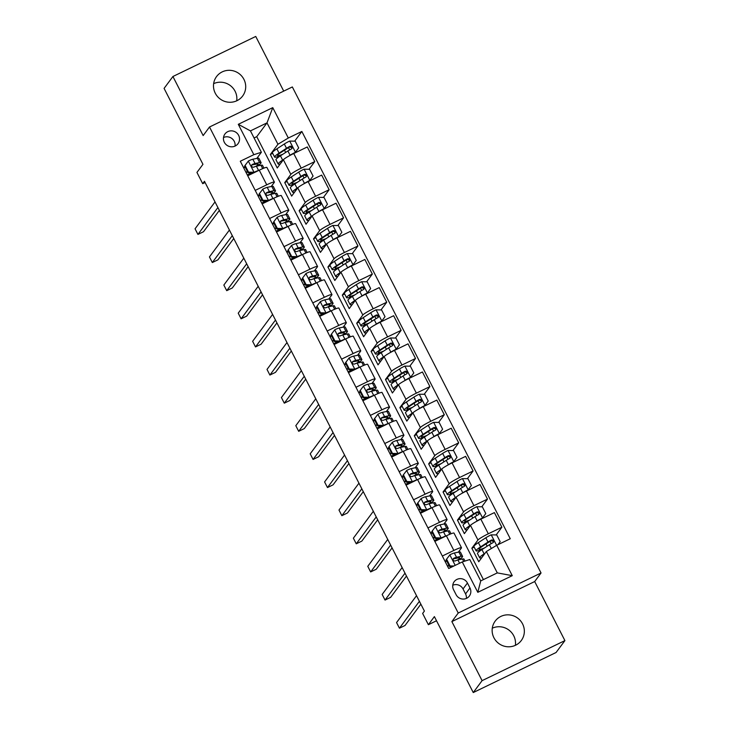<?xml version="1.0" encoding="UTF-8"?>
<svg xmlns="http://www.w3.org/2000/svg" width="729" height="729" viewBox="0 0 729 729"><rect width="100%" height="100%" fill="white"/><g stroke="black" fill="none" stroke-linecap="round" stroke-linejoin="round"><path stroke-width="1.09" d="M215.265 93.212A16.266 15.819 36.6 0 0 242.657 95.991A16.266 15.819 36.6 0 0 243.923 79.361A16.266 15.819 36.6 0 0 216.531 76.591A16.266 15.819 36.6 0 0 215.265 93.212M213.633 83.662A16.266 15.819 -143.4 0 1 236.715 100.802M493.916 637.747A16.266 15.819 36.6 0 0 521.299 640.518A16.266 15.819 36.6 0 0 522.565 623.887A16.266 15.819 36.6 0 0 495.182 621.117A16.266 15.819 36.6 0 0 493.916 637.747M492.285 628.198A16.266 15.819 -143.4 0 1 515.367 645.338M224.322 142.292A8.137 7.91 36.6 0 0 238.018 143.677A8.137 7.91 36.6 0 0 238.647 135.366A8.137 7.91 36.6 0 0 224.96 133.981A8.137 7.91 36.6 0 0 224.322 142.292M235.048 146.092A8.137 7.91 36.6 0 0 223.511 137.517M283.718 91.116L255.742 36.45L172.928 76.499L164.089 88.391L202.954 164.335L196.939 172.427L202.698 183.672L205.095 182.514M541.046 572.976L292.338 86.951L209.515 127.001L458.231 613.025L541.046 572.976L534.685 581.542L451.862 621.591L482.088 680.649L564.911 640.609L534.685 581.542M564.911 640.609L556.072 652.501L473.258 692.55L434.393 616.606L428.379 624.698L436.516 620.762M482.088 680.649L473.258 692.55M428.379 624.698L422.629 613.444L424.396 611.066L204.466 181.293L202.698 183.672M469.977 587.975L467.444 583.018A7.882 7.664 36.6 0 0 454.185 581.678A7.882 7.664 36.6 0 0 453.566 589.734L456.099 594.682A7.882 7.664 36.6 0 0 469.367 596.03A7.882 7.664 36.6 0 0 469.977 587.975L465.558 593.916L463.024 588.968A7.882 7.664 36.6 0 0 452.764 585.241M496.722 545.292L512.268 575.664L477.796 592.331L462.25 561.959L469.795 559.526L480.73 580.904L497.296 572.894L486.352 551.525L496.722 545.292L510.264 538.74L301.852 131.466L294.653 141.162M483.418 579.61L256.754 136.669L267.005 122.873L250.439 130.883L261.383 152.261L253.838 154.685L240.297 161.237L448.709 568.502L462.25 561.959M253.838 154.685L238.292 124.313L272.764 107.637L288.31 138.018L301.852 131.466M451.862 621.591L458.231 613.025M172.928 76.499L203.154 135.567L209.515 127.001M261.383 152.261L256.827 158.384M255.214 190.387L266.75 184.811A10.17 1.075 -27.1 0 1 274.386 182.086A10.17 1.075 -27.1 0 1 274.286 182.387L271.215 186.515M269.612 218.509L281.139 212.941A10.17 1.075 -27.1 0 1 288.775 210.207A10.17 1.075 -27.1 0 1 288.684 210.508L285.613 214.645M284 246.639L295.537 241.062A10.17 1.075 -27.1 0 1 303.173 238.337A10.17 1.075 -27.1 0 1 303.073 238.638L300.002 242.766M298.398 274.769L309.925 269.192A10.17 1.075 -27.1 0 1 317.562 266.459A10.17 1.075 -27.1 0 1 317.47 266.759L314.399 270.896M312.787 302.89L324.323 297.314A10.17 1.075 -27.1 0 1 331.959 294.589A10.17 1.075 -27.1 0 1 331.859 294.89L328.788 299.018M327.184 331.021L338.712 325.444A10.17 1.075 -27.1 0 1 346.348 322.71A10.17 1.075 -27.1 0 1 346.257 323.02L343.186 327.148M341.573 359.142L353.109 353.565A10.17 1.075 -27.1 0 1 360.746 350.84A10.17 1.075 -27.1 0 1 360.645 351.141L357.575 355.278M355.971 387.272L367.498 381.695A10.17 1.075 -27.1 0 1 375.134 378.971A10.17 1.075 -27.1 0 1 375.043 379.271L371.972 383.399M370.359 415.402L381.896 409.826A10.17 1.075 -27.1 0 1 389.532 407.092A10.17 1.075 -27.1 0 1 389.432 407.393L386.361 411.53M384.757 443.524L396.284 437.947A10.17 1.075 -27.1 0 1 403.921 435.222A10.17 1.075 -27.1 0 1 403.83 435.523L400.759 439.651M399.146 471.654L410.682 466.077A10.17 1.075 -27.1 0 1 418.318 463.343A10.17 1.075 -27.1 0 1 418.218 463.653L415.147 467.781M413.543 499.775L425.071 494.198A10.17 1.075 -27.1 0 1 432.707 491.474A10.17 1.075 -27.1 0 1 432.616 491.774L429.545 495.902M427.932 527.905L439.469 522.329A10.17 1.075 -27.1 0 1 447.105 519.604A10.17 1.075 -27.1 0 1 447.005 519.905L443.934 524.033M442.33 556.027L453.857 550.45A10.17 1.075 -27.1 0 1 461.493 547.725A10.17 1.075 -27.1 0 1 461.402 548.026L458.331 552.163M256.754 136.669L254.066 137.972M474.196 547.115L471.845 548.254L478.753 561.749L486.352 551.525M471.845 548.254L477.96 540.016A10.17 1.075 -27.1 0 1 488.33 533.783L501.871 527.24L496.157 534.931M459.799 518.993L457.457 520.123L464.364 533.628L470.478 525.39A10.17 1.075 -27.1 0 1 480.848 519.157L494.39 512.615L501.871 527.24M457.457 520.123L463.571 511.895A10.17 1.075 -27.1 0 1 473.932 505.662L487.482 499.11L481.76 506.81M445.41 490.863L443.059 492.002L449.966 505.498L456.081 497.269A10.17 1.075 -27.1 0 1 466.451 491.036L479.992 484.484L487.482 499.11M443.059 492.002L449.173 483.764A10.17 1.075 -27.1 0 1 459.543 477.531L473.085 470.989L467.371 478.68M431.012 462.733L428.67 463.872L435.577 477.377L441.692 469.139A10.17 1.075 -27.1 0 1 452.062 462.906L465.603 456.363L473.085 470.989M428.67 463.872L434.785 455.643A10.17 1.075 -27.1 0 1 445.146 449.41L458.696 442.858L452.973 450.558M416.623 434.612L414.272 435.742L421.18 449.246L427.294 441.018A10.17 1.075 -27.1 0 1 437.664 434.785L451.205 428.233L458.696 442.858M414.272 435.742L420.387 427.513A10.17 1.075 -27.1 0 1 430.757 421.28L444.298 414.728L438.585 422.428M402.226 406.481L399.884 407.62L406.791 421.116L412.906 412.887A10.17 1.075 -27.1 0 1 423.276 406.654L436.817 400.103L444.298 414.728M399.884 407.62L405.998 399.383A10.17 1.075 -27.1 0 1 416.359 393.15L429.91 386.607L424.187 394.298M387.837 378.36L385.486 379.49L392.393 392.995L398.508 384.757A10.17 1.075 -27.1 0 1 408.878 378.524L422.419 371.981L429.91 386.607M385.486 379.49L391.601 371.261A10.17 1.075 -27.1 0 1 401.971 365.029L415.512 358.477L409.798 366.177M373.439 350.23L371.097 351.369L378.005 364.864L384.119 356.636A10.17 1.075 -27.1 0 1 394.489 350.403L408.03 343.851L415.512 358.477M371.097 351.369L377.212 343.131A10.17 1.075 -27.1 0 1 387.582 336.898L401.123 330.355L395.4 338.046M359.051 322.1L356.7 323.239L363.607 336.743L369.721 328.506A10.17 1.075 -27.1 0 1 380.091 322.273L393.633 315.73L401.123 330.355M356.7 323.239L362.814 315.01A10.17 1.075 -27.1 0 1 373.184 308.777L386.725 302.225L381.012 309.925M344.653 293.978L342.311 295.108L349.218 308.613L355.333 300.384A10.17 1.075 -27.1 0 1 365.703 294.151L379.244 287.6L386.725 302.225M342.311 295.108L348.426 286.88A10.17 1.075 -27.1 0 1 358.796 280.647L372.337 274.095L366.614 281.795M330.264 265.848L327.913 266.987L334.821 280.483L340.944 272.254A10.17 1.075 -27.1 0 1 351.305 266.021L364.846 259.469L372.337 274.095M327.913 266.987L334.028 258.749A10.17 1.075 -27.1 0 1 344.398 252.526L357.939 245.974L352.225 253.674M315.867 237.727L313.525 238.857L320.432 252.362L326.546 244.124A10.17 1.075 -27.1 0 1 336.916 237.891L350.458 231.348L357.939 245.974M313.525 238.857L319.639 230.628A10.17 1.075 -27.1 0 1 330.009 224.395L343.55 217.843L337.828 225.543M301.478 209.597L299.127 210.736L306.034 224.231L312.158 216.003A10.17 1.075 -27.1 0 1 322.519 209.77L336.06 203.218L343.55 217.843M299.127 210.736L305.241 202.498A10.17 1.075 -27.1 0 1 315.611 196.265L329.153 189.722L323.439 197.413M287.089 181.475L284.738 182.605L291.646 196.11L297.76 187.872A10.17 1.075 -27.1 0 1 308.13 181.639L321.671 175.097L329.153 189.722M284.738 182.605L290.853 174.377A10.17 1.075 -27.1 0 1 301.223 168.144L314.764 161.592L309.041 169.292M272.692 153.345L270.341 154.484L277.248 167.98L283.371 159.751A10.17 1.075 -27.1 0 1 293.732 153.518L307.274 146.966L314.764 161.592M270.341 154.484L277.94 144.251L267.005 122.873L272.764 107.637M446.485 560.51L444.991 561.239M434.839 541.401L446.376 535.824A10.17 1.075 -27.1 0 1 454.012 533.099L461.493 547.725M432.097 532.389L430.602 533.109M420.451 513.28L431.978 507.703A10.17 1.075 -27.1 0 1 439.614 504.969L447.105 519.604M417.699 504.258L416.204 504.987M406.053 485.149L417.589 479.573A10.17 1.075 -27.1 0 1 425.226 476.848L432.707 491.474M403.31 476.137L401.816 476.857M391.664 457.028L403.192 451.451A10.17 1.075 -27.1 0 1 410.828 448.718L418.318 463.343M388.912 448.007L387.418 448.727M377.267 428.898L388.803 423.321A10.17 1.075 -27.1 0 1 396.439 420.597L403.921 435.222M374.524 419.877L373.029 420.606M362.878 400.768L374.405 395.2A10.17 1.075 -27.1 0 1 382.042 392.466L389.532 407.092M360.126 391.755L358.632 392.475M348.48 372.647L360.017 367.07A10.17 1.075 -27.1 0 1 367.653 364.345L375.134 378.971M345.737 363.625L344.243 364.354M334.092 344.516L345.619 338.939A10.17 1.075 -27.1 0 1 353.264 336.215L360.746 350.84M331.34 335.504L329.845 336.224M319.694 316.395L331.23 310.818A10.17 1.075 -27.1 0 1 338.867 308.085L346.348 322.71M316.951 307.374L315.457 308.103M305.305 288.265L316.833 282.688A10.17 1.075 -27.1 0 1 324.478 279.963L331.959 294.589M302.553 279.253L301.059 279.972M290.907 260.144L302.444 254.567A10.17 1.075 -27.1 0 1 310.08 251.833L317.562 266.459M288.165 251.122L286.67 251.842M276.519 232.013L288.046 226.437A10.17 1.075 -27.1 0 1 295.692 223.712L303.173 238.337M273.767 222.992L272.272 223.721M262.121 203.883L273.657 198.306A10.17 1.075 -27.1 0 1 281.294 195.582L288.775 210.207M259.378 194.871L257.884 195.591M288.31 138.018L277.94 144.251M247.732 175.762L259.269 170.185A10.17 1.075 -27.1 0 1 266.905 167.46L274.386 182.086M244.98 166.741L243.486 167.47M480.73 580.904L477.796 592.331M497.296 572.894L512.268 575.664M238.292 124.313L250.439 130.883M466.369 598.418A7.882 7.664 36.6 0 0 465.558 593.916M446.585 559.189L446.13 559.808L449.583 566.561L450.039 565.941L446.585 559.189L449.911 554.769A6.734 0.711 -27.1 0 1 454.331 553.001L458.887 552.044A19.446 2.05 -27.1 0 1 460.4 552.099L462.587 556.382A19.446 2.05 152.9 0 0 461.074 556.318L456.527 557.275A6.734 0.711 152.9 0 0 453.73 558.296L453.228 558.706M446.722 560.975A16.138 1.704 -27.1 0 1 445.255 561.758M450.039 565.941L453.894 565.996M452.645 566.606L449.583 566.561M457.502 560.082A16.138 1.704 -27.1 0 0 459.644 557.885A16.138 1.704 -27.1 0 0 458.395 557.831L453.228 558.979L453.73 558.296C452.527 559.954 452.982 560.847 455.115 560.993A6.734 0.711 -27.1 0 1 457.903 559.972L462.459 559.015A19.446 2.05 -27.1 0 1 463.972 559.079L464.993 561.075M419.403 601.307L399.437 628.188L396.558 622.566L416.523 595.684M447.606 566.342A19.446 2.05 152.9 0 0 449.073 565.567M458.951 559.754A19.446 2.05 152.9 0 0 462.587 556.382M448.909 565.257A16.138 1.704 -27.1 0 1 447.442 566.032M420.861 604.168L405.032 625.482L399.437 628.188M500.176 541.693L497.907 544.718L500.176 541.693L496.722 534.94L491.1 534.858A6.734 0.711 152.9 0 0 485.824 537.774L478.379 542.613A19.446 2.05 152.9 0 0 473.905 546.55L476.092 550.823A19.446 2.05 152.9 0 0 482.407 549.292M485.058 553.275L484.138 553.867A19.446 2.05 152.9 0 0 479.664 557.803A19.446 2.05 152.9 0 0 481.751 557.721M484.056 554.614A16.138 1.704 152.9 0 0 482.607 556.291A16.138 1.704 152.9 0 0 482.735 556.4M479.664 557.803L477.477 553.521A19.446 2.05 -27.1 0 1 481.951 549.593L489.396 544.745A6.734 0.711 -27.1 0 1 492.941 542.704C494.262 540.891 493.806 539.989 491.565 540.007A6.734 0.711 152.9 0 0 488.011 542.048L480.566 546.896A19.446 2.05 152.9 0 0 476.092 550.823M484.393 548.008A16.138 1.704 -27.1 0 1 479.035 549.32A16.138 1.704 -27.1 0 1 482.753 546.057L491.054 540.69L493.223 541.383M492.941 542.704L493.497 542.23M444.562 531.623A19.446 2.05 152.9 0 0 448.198 528.252L446.011 523.978A19.446 2.05 -27.1 0 0 444.499 523.914L439.942 524.871A6.734 0.711 -27.1 0 0 435.514 526.648L432.188 531.058L435.65 537.811L441.273 537.902A6.734 0.711 -27.1 0 1 445.701 536.125L445.82 536.097M441.273 537.902L440.89 538.485M432.333 532.853A16.138 1.704 -27.1 0 1 430.866 533.628M432.188 531.058L431.732 531.678L435.186 538.43L435.65 537.811M440.817 538.512L435.186 538.43M448.198 528.252A19.446 2.05 152.9 0 0 446.686 528.188L442.129 529.145A6.734 0.711 152.9 0 0 439.341 530.165C438.129 531.824 438.594 532.726 440.726 532.872A6.734 0.711 -27.1 0 1 443.514 531.851L448.071 530.894A19.446 2.05 -27.1 0 1 449.574 530.949L451.023 533.774M434.438 540.608A16.138 1.704 152.9 0 0 438.339 538.476M405.005 573.185L385.04 600.058L382.16 594.436L402.126 567.563M433.208 538.221A19.446 2.05 152.9 0 0 434.684 537.446M438.831 530.575L443.997 529.71A16.138 1.704 -27.1 0 1 445.255 529.755A16.138 1.704 -27.1 0 1 443.114 531.951M434.52 537.127A16.138 1.704 -27.1 0 1 433.053 537.911M406.472 576.047L390.635 597.352L385.04 600.058M430.165 503.502A19.446 2.05 152.9 0 0 433.801 500.121L431.614 495.848A19.446 2.05 -27.1 0 0 430.101 495.784L425.545 496.75A6.734 0.711 -27.1 0 0 421.125 498.518L417.799 502.937L421.253 509.689L426.884 509.771A6.734 0.711 -27.1 0 1 431.304 507.995L431.422 507.967M426.884 509.771L426.492 510.355M417.936 504.723A16.138 1.704 -27.1 0 1 416.469 505.507M417.799 502.937L417.343 503.557L420.797 510.3L421.253 509.689M426.419 510.391L420.797 510.3M433.801 500.121A19.446 2.05 152.9 0 0 432.288 500.067L427.741 501.023A6.734 0.711 152.9 0 0 424.943 502.044C423.74 503.693 424.205 504.596 426.328 504.741A6.734 0.711 -27.1 0 1 429.117 503.721L433.673 502.764A19.446 2.05 -27.1 0 1 435.186 502.828L436.625 505.653M420.041 512.478A16.138 1.704 152.9 0 0 423.95 510.355M390.616 545.055L370.651 571.937L367.771 566.315L387.737 539.433M418.82 510.09A19.446 2.05 152.9 0 0 420.287 509.316M424.442 502.445L429.609 501.579A16.138 1.704 -27.1 0 1 430.857 501.634A16.138 1.704 -27.1 0 1 428.716 503.821M420.123 508.997A16.138 1.704 -27.1 0 1 418.656 509.781M392.074 547.916L376.246 569.231L370.651 571.937M415.776 475.372A19.446 2.05 152.9 0 0 419.412 472L417.225 467.726A19.446 2.05 -27.1 0 0 415.712 467.663L411.156 468.619A6.734 0.711 -27.1 0 0 406.727 470.396L403.401 474.807L406.864 481.559L412.486 481.641A6.734 0.711 -27.1 0 1 416.915 479.873L417.034 479.846M412.486 481.641L412.104 482.224M403.547 476.602A16.138 1.704 -27.1 0 1 402.08 477.377M403.401 474.807L402.946 475.426L406.399 482.179L406.864 481.559M412.031 482.261L406.399 482.179M419.412 472A19.446 2.05 152.9 0 0 417.899 471.936L413.343 472.893A6.734 0.711 152.9 0 0 410.555 473.914C409.343 475.572 409.807 476.474 411.94 476.62A6.734 0.711 -27.1 0 1 414.728 475.59L419.284 474.634A19.446 2.05 -27.1 0 1 420.788 474.697L422.237 477.522M405.652 484.357A16.138 1.704 152.9 0 0 409.552 482.224M376.219 516.934L356.253 543.807L353.374 538.184L373.339 511.302M404.422 481.969A19.446 2.05 152.9 0 0 405.898 481.186M410.044 474.324L415.211 473.449A16.138 1.704 -27.1 0 1 416.469 473.504A16.138 1.704 -27.1 0 1 414.327 475.7M405.734 480.876A16.138 1.704 -27.1 0 1 404.267 481.65M377.686 519.786L361.848 541.1L356.253 543.807M485.787 513.571L481.997 518.601L485.787 513.571L482.334 506.819L476.702 506.728A6.734 0.711 152.9 0 0 471.435 509.644L463.99 514.492A19.446 2.05 152.9 0 0 459.507 518.419L461.703 522.693A19.446 2.05 152.9 0 0 468.018 521.171M482.461 517.982A6.734 0.711 152.9 0 0 477.185 520.898L475.891 521.736M470.788 525.062L469.74 525.737A19.446 2.05 152.9 0 0 465.266 529.673A19.446 2.05 152.9 0 0 467.353 529.6M469.667 526.484A16.138 1.704 152.9 0 0 468.209 528.17A16.138 1.704 152.9 0 0 468.337 528.27M465.266 529.673L463.079 525.399A19.446 2.05 -27.1 0 1 467.553 521.463L474.998 516.624A6.734 0.711 -27.1 0 1 478.552 514.574C479.873 512.769 479.409 511.867 477.167 511.876A6.734 0.711 152.9 0 0 473.622 513.918L466.177 518.766A19.446 2.05 152.9 0 0 461.703 522.693M469.995 519.877A16.138 1.704 -27.1 0 1 464.637 521.189A16.138 1.704 -27.1 0 1 468.355 517.927L476.657 512.56L478.835 513.252M483.573 517.845A9.277 0.984 152.9 0 0 482.507 517.927M478.552 514.574L479.108 514.1M471.39 485.441L467.608 490.471L471.39 485.441L467.936 478.689L462.314 478.607A6.734 0.711 152.9 0 0 457.037 481.514L449.593 486.361A19.446 2.05 152.9 0 0 445.118 490.298L447.305 494.572A19.446 2.05 152.9 0 0 453.62 493.041M468.064 489.852A6.734 0.711 152.9 0 0 462.797 492.768L461.503 493.615M456.39 496.941L455.352 497.615A19.446 2.05 152.9 0 0 450.877 501.543A19.446 2.05 152.9 0 0 452.964 501.47M455.27 498.363A16.138 1.704 152.9 0 0 453.821 500.039A16.138 1.704 152.9 0 0 453.948 500.149M450.877 501.543L448.69 497.269A19.446 2.05 -27.1 0 1 453.165 493.342L460.61 488.494A6.734 0.711 -27.1 0 1 464.154 486.453C465.476 484.639 465.02 483.737 462.778 483.746A6.734 0.711 152.9 0 0 459.224 485.796L451.78 490.635A19.446 2.05 152.9 0 0 447.305 494.572M455.607 491.747A16.138 1.704 -27.1 0 1 450.249 493.068A16.138 1.704 -27.1 0 1 453.967 489.806L462.268 484.439L464.437 485.131M469.175 489.715A9.277 0.984 152.9 0 0 468.109 489.806M464.154 486.453L464.719 485.979M457.001 457.311L453.21 462.35L457.001 457.311L453.547 450.568L447.916 450.476A6.734 0.711 152.9 0 0 442.649 453.392L435.204 458.24A19.446 2.05 152.9 0 0 430.73 462.168L432.917 466.442A19.446 2.05 152.9 0 0 439.232 464.911M453.675 461.73A6.734 0.711 152.9 0 0 448.399 464.646L447.105 465.485M442.002 468.811L440.963 469.485A19.446 2.05 152.9 0 0 436.48 473.422A19.446 2.05 152.9 0 0 438.566 473.349M440.881 470.232A16.138 1.704 152.9 0 0 439.423 471.918A16.138 1.704 152.9 0 0 439.551 472.018M436.48 473.422L434.293 469.148A19.446 2.05 -27.1 0 1 438.767 465.211L446.212 460.363A6.734 0.711 -27.1 0 1 449.766 458.322C451.087 456.518 450.622 455.616 448.381 455.625A6.734 0.711 152.9 0 0 444.836 457.666L437.391 462.514A19.446 2.05 152.9 0 0 432.917 466.442M441.209 463.626A16.138 1.704 -27.1 0 1 435.851 464.938A16.138 1.704 -27.1 0 1 439.569 461.676L447.87 456.308L450.048 457.001M454.787 461.594A9.277 0.984 152.9 0 0 453.72 461.676M449.766 458.322L450.322 457.848M401.378 447.251A19.446 2.05 152.9 0 0 405.014 443.87L402.827 439.596A19.446 2.05 -27.1 0 0 401.315 439.532L396.758 440.489A6.734 0.711 -27.1 0 0 392.339 442.266L389.013 446.686L392.466 453.429L398.098 453.52A6.734 0.711 -27.1 0 1 402.517 451.743L402.636 451.716M398.098 453.52L397.706 454.103M389.149 448.472A16.138 1.704 -27.1 0 1 387.682 449.255M389.013 446.686L388.557 447.296L392.011 454.049L392.466 453.429M397.633 454.14L392.011 454.049M405.014 443.87A19.446 2.05 152.9 0 0 403.511 443.806L398.954 444.772A6.734 0.711 152.9 0 0 396.157 445.793C394.954 447.442 395.419 448.344 397.542 448.49A6.734 0.711 -27.1 0 1 400.33 447.469L404.887 446.512A19.446 2.05 -27.1 0 1 406.399 446.576L407.839 449.401M391.254 456.226A16.138 1.704 152.9 0 0 395.164 454.103M361.83 488.804L341.865 515.685L338.985 510.054L358.95 483.181M390.033 453.839A19.446 2.05 152.9 0 0 391.5 453.064M395.656 446.194L400.822 445.328A16.138 1.704 -27.1 0 1 402.071 445.373A16.138 1.704 -27.1 0 1 399.929 447.57M391.336 452.745A16.138 1.704 -27.1 0 1 389.869 453.529M363.288 491.665L347.46 512.979L341.865 515.685M442.603 429.19L438.822 434.22L442.603 429.19L439.15 422.437L433.527 422.355A6.734 0.711 152.9 0 0 428.251 425.262L420.806 430.11A19.446 2.05 152.9 0 0 416.332 434.047L418.519 438.32A19.446 2.05 152.9 0 0 424.834 436.789M439.277 433.6A6.734 0.711 152.9 0 0 434.01 436.516L432.716 437.364M427.604 440.68L426.565 441.364A19.446 2.05 152.9 0 0 422.091 445.291A19.446 2.05 152.9 0 0 424.178 445.219M426.483 442.111A16.138 1.704 152.9 0 0 425.034 443.788A16.138 1.704 152.9 0 0 425.162 443.897M422.091 445.291L419.904 441.018A19.446 2.05 -27.1 0 1 424.378 437.09L431.823 432.242A6.734 0.711 -27.1 0 1 435.368 430.201C436.689 428.388 436.234 427.486 433.992 427.495A6.734 0.711 152.9 0 0 430.438 429.536L422.993 434.384A19.446 2.05 152.9 0 0 418.519 438.32M426.82 435.495A16.138 1.704 -27.1 0 1 421.462 436.817A16.138 1.704 -27.1 0 1 425.18 433.545L433.482 428.178L435.65 428.871M440.389 433.463A9.277 0.984 152.9 0 0 439.323 433.555M435.368 430.201L435.933 429.727M386.99 419.12A19.446 2.05 152.9 0 0 390.626 415.749L388.439 411.475A19.446 2.05 -27.1 0 0 386.926 411.411L382.37 412.368A6.734 0.711 -27.1 0 0 377.941 414.145L374.624 418.555L378.078 425.308L383.7 425.39A6.734 0.711 -27.1 0 1 388.129 423.613L388.247 423.595M383.7 425.39L383.317 425.973M374.761 420.341A16.138 1.704 -27.1 0 1 373.294 421.125M374.624 418.555L374.159 419.175L377.613 425.927L378.078 425.308M383.244 426.009L377.613 425.927M390.626 415.749A19.446 2.05 152.9 0 0 389.113 415.685L384.557 416.642A6.734 0.711 152.9 0 0 381.768 417.662C380.565 419.321 381.021 420.214 383.153 420.36A6.734 0.711 -27.1 0 1 385.942 419.339L390.498 418.382A19.446 2.05 -27.1 0 1 392.002 418.446L393.45 421.271M376.866 428.105A16.138 1.704 152.9 0 0 380.766 425.973M347.432 460.682L327.467 487.555L324.587 481.933L344.553 455.051M375.635 425.709A19.446 2.05 152.9 0 0 377.112 424.934M381.258 418.072L386.425 417.198A16.138 1.704 -27.1 0 1 387.682 417.252A16.138 1.704 -27.1 0 1 385.541 419.448M376.948 424.624A16.138 1.704 -27.1 0 1 375.481 425.399M348.899 463.535L333.062 484.849L327.467 487.555M428.215 401.059L424.424 406.099L428.215 401.059L424.761 394.307L419.129 394.225A6.734 0.711 152.9 0 0 413.862 397.141L406.418 401.989A19.446 2.05 152.9 0 0 401.943 405.916L404.13 410.19A19.446 2.05 152.9 0 0 410.445 408.659M424.889 405.479A6.734 0.711 152.9 0 0 419.622 408.386L418.318 409.233M413.215 412.559L412.177 413.234A19.446 2.05 152.9 0 0 407.693 417.17A19.446 2.05 152.9 0 0 409.78 417.088M412.095 413.981A16.138 1.704 152.9 0 0 410.637 415.658A16.138 1.704 152.9 0 0 410.764 415.767M407.693 417.17L405.506 412.887A19.446 2.05 -27.1 0 1 409.98 408.96L417.425 404.112A6.734 0.711 -27.1 0 1 420.979 402.071C422.301 400.257 421.836 399.364 419.594 399.374A6.734 0.711 152.9 0 0 416.049 401.415L408.604 406.263A19.446 2.05 152.9 0 0 404.13 410.19M412.423 407.374A16.138 1.704 -27.1 0 1 407.064 408.687A16.138 1.704 -27.1 0 1 410.782 405.424L419.084 400.057L421.262 400.75M426 405.333A9.277 0.984 152.9 0 0 424.934 405.424M420.979 402.071L421.535 401.597M372.592 390.999A19.446 2.05 152.9 0 0 376.228 387.618L374.041 383.345A19.446 2.05 -27.1 0 0 372.528 383.281L367.981 384.238A6.734 0.711 -27.1 0 0 363.552 386.015L360.226 390.425L363.68 397.177L369.311 397.269A6.734 0.711 -27.1 0 1 373.731 395.492L373.849 395.464M369.311 397.269L368.92 397.852M360.363 392.22A16.138 1.704 -27.1 0 1 358.896 393.004M360.226 390.425L359.771 391.045L363.224 397.797L363.68 397.177M368.847 397.888L363.224 397.797M376.228 387.618A19.446 2.05 152.9 0 0 374.724 387.555L370.168 388.511A6.734 0.711 152.9 0 0 367.37 389.532C366.168 391.191 366.632 392.093 368.756 392.238A6.734 0.711 -27.1 0 1 371.544 391.218L376.1 390.261A19.446 2.05 -27.1 0 1 377.613 390.316L379.062 393.141M362.468 399.975A16.138 1.704 152.9 0 0 366.377 397.843M333.044 432.552L313.078 459.434L310.199 453.803L330.164 426.93M361.247 397.587A19.446 2.05 152.9 0 0 362.714 396.813M366.869 389.942L372.036 389.076A16.138 1.704 -27.1 0 1 373.284 389.122A16.138 1.704 -27.1 0 1 371.143 391.318M362.55 396.494A16.138 1.704 -27.1 0 1 361.083 397.278M334.502 435.413L318.673 456.728L313.078 459.434M413.817 372.938L410.035 377.968L413.817 372.938L410.363 366.186L404.741 366.095A6.734 0.711 152.9 0 0 399.465 369.011L392.02 373.859A19.446 2.05 152.9 0 0 387.546 377.786L389.733 382.069A19.446 2.05 152.9 0 0 396.047 380.538M410.491 377.349A6.734 0.711 152.9 0 0 405.224 380.265L403.93 381.112M398.818 384.429L397.779 385.112A19.446 2.05 152.9 0 0 393.305 389.04A19.446 2.05 152.9 0 0 395.391 388.967M397.697 385.851A16.138 1.704 152.9 0 0 396.248 387.536A16.138 1.704 152.9 0 0 396.376 387.646M393.305 389.04L391.118 384.766A19.446 2.05 -27.1 0 1 395.592 380.83L403.037 375.991A6.734 0.711 -27.1 0 1 406.582 373.941C407.903 372.136 407.447 371.234 405.206 371.243A6.734 0.711 152.9 0 0 401.652 373.284L394.207 378.132A19.446 2.05 152.9 0 0 389.733 382.069M398.034 379.244A16.138 1.704 -27.1 0 1 392.676 380.556A16.138 1.704 -27.1 0 1 396.394 377.294L404.695 371.927L406.864 372.619M411.603 377.212A9.277 0.984 152.9 0 0 410.536 377.294M406.582 373.941L407.147 373.467M358.203 362.869A19.446 2.05 152.9 0 0 361.839 359.497L359.652 355.214A19.446 2.05 -27.1 0 0 358.139 355.16L353.583 356.117A6.734 0.711 -27.1 0 0 349.155 357.884L345.838 362.304L349.291 369.056L354.914 369.138A6.734 0.711 -27.1 0 1 359.342 367.361L359.461 367.343M354.914 369.138L354.531 369.721M345.974 364.09A16.138 1.704 -27.1 0 1 344.507 364.874M345.838 362.304L345.373 362.924L348.827 369.676L349.291 369.056M354.458 369.758L348.827 369.676M361.839 359.497A19.446 2.05 152.9 0 0 360.326 359.433L355.77 360.39A6.734 0.711 152.9 0 0 352.982 361.411C351.779 363.069 352.235 363.962 354.367 364.108A6.734 0.711 -27.1 0 1 357.155 363.088L361.712 362.131A19.446 2.05 -27.1 0 1 363.215 362.195L364.664 365.019M348.079 371.845A16.138 1.704 152.9 0 0 351.989 369.721M318.646 404.422L298.68 431.304L295.801 425.681L315.766 398.799M346.858 369.457A19.446 2.05 152.9 0 0 348.325 368.683M352.471 361.821L357.638 360.946A16.138 1.704 -27.1 0 1 358.896 361.001A16.138 1.704 -27.1 0 1 356.754 363.188M348.161 368.364A16.138 1.704 -27.1 0 1 346.694 369.147M320.113 407.283L304.275 428.597L298.68 431.304M399.428 344.808L395.637 349.838L399.428 344.808L395.975 338.056L390.343 337.974A6.734 0.711 152.9 0 0 385.076 340.89L377.631 345.728A19.446 2.05 152.9 0 0 373.157 349.665L375.344 353.939A19.446 2.05 152.9 0 0 381.659 352.408M396.102 349.227A6.734 0.711 152.9 0 0 390.835 352.134L389.532 352.982M384.429 356.308L383.39 356.982A19.446 2.05 152.9 0 0 378.907 360.91A19.446 2.05 152.9 0 0 380.994 360.837M383.308 357.729A16.138 1.704 152.9 0 0 381.85 359.406A16.138 1.704 152.9 0 0 381.978 359.515M378.907 360.91L376.72 356.636A19.446 2.05 -27.1 0 1 381.203 352.708L388.639 347.861A6.734 0.711 -27.1 0 1 392.193 345.819C393.514 344.006 393.049 343.104 390.808 343.122A6.734 0.711 152.9 0 0 387.263 345.163L379.818 350.011A19.446 2.05 152.9 0 0 375.344 353.939M383.636 351.114A16.138 1.704 -27.1 0 1 378.278 352.435A16.138 1.704 -27.1 0 1 381.996 349.173L390.297 343.806L392.475 344.498M397.214 349.082A9.277 0.984 152.9 0 0 396.148 349.173M392.193 345.819L392.749 345.346M343.806 334.739A19.446 2.05 152.9 0 0 347.441 331.367L345.254 327.093A19.446 2.05 -27.1 0 0 343.751 327.029L339.195 327.986A6.734 0.711 -27.1 0 0 334.766 329.763L331.44 334.174L334.893 340.926L340.525 341.008A6.734 0.711 -27.1 0 1 344.945 339.24L345.063 339.213M340.525 341.008L340.133 341.591M331.577 335.969A16.138 1.704 -27.1 0 1 330.109 336.743M331.44 334.174L330.984 334.793L334.438 341.546L334.893 340.926M340.06 341.628L334.438 341.546M347.441 331.367A19.446 2.05 152.9 0 0 345.938 331.303L341.382 332.26A6.734 0.711 152.9 0 0 338.584 333.281C337.381 334.939 337.846 335.841 339.969 335.987A6.734 0.711 -27.1 0 1 342.758 334.957L347.314 334A19.446 2.05 -27.1 0 1 348.827 334.064L350.275 336.889M333.682 343.724A16.138 1.704 152.9 0 0 337.591 341.591M304.257 376.301L284.292 403.173L281.412 397.551L301.378 370.669M332.46 341.336A19.446 2.05 152.9 0 0 333.928 340.561M338.083 333.691L343.25 332.825A16.138 1.704 -27.1 0 1 344.498 332.871A16.138 1.704 -27.1 0 1 342.357 335.067M333.773 340.243A16.138 1.704 -27.1 0 1 332.306 341.026M305.715 379.153L289.887 400.467L284.292 403.173M385.03 316.678L381.249 321.717L385.03 316.678L381.577 309.934L375.954 309.843A6.734 0.711 152.9 0 0 370.678 312.759L363.233 317.607A19.446 2.05 152.9 0 0 358.759 321.535L360.946 325.808A19.446 2.05 152.9 0 0 367.261 324.287M381.704 321.097A6.734 0.711 152.9 0 0 376.437 324.013L375.143 324.852M370.031 328.178L368.992 328.852A19.446 2.05 152.9 0 0 364.518 332.788A19.446 2.05 152.9 0 0 366.605 332.716M368.91 329.599A16.138 1.704 152.9 0 0 367.462 331.285A16.138 1.704 152.9 0 0 367.589 331.385M364.518 332.788L362.331 328.515A19.446 2.05 -27.1 0 1 366.805 324.578L374.25 319.73A6.734 0.711 -27.1 0 1 377.795 317.689C379.116 315.885 378.661 314.983 376.419 314.992A6.734 0.711 152.9 0 0 372.865 317.033L365.42 321.881A19.446 2.05 152.9 0 0 360.946 325.808M369.248 322.993A16.138 1.704 -27.1 0 1 363.889 324.305A16.138 1.704 -27.1 0 1 367.607 321.042L375.909 315.675L378.078 316.368M382.816 320.96A9.277 0.984 152.9 0 0 381.75 321.042M377.795 317.689L378.36 317.215M329.417 306.617A19.446 2.05 152.9 0 0 333.053 303.237L330.866 298.963A19.446 2.05 -27.1 0 0 329.353 298.899L324.797 299.856A6.734 0.711 -27.1 0 0 320.368 301.633L317.051 306.052L320.505 312.796L326.127 312.887A6.734 0.711 -27.1 0 1 330.556 311.11L330.674 311.083M326.127 312.887L325.745 313.47M317.188 307.838A16.138 1.704 -27.1 0 1 315.721 308.622M317.051 306.052L316.586 306.672L320.04 313.415L320.505 312.796M325.672 313.506L320.04 313.415M333.053 303.237A19.446 2.05 152.9 0 0 331.54 303.182L326.984 304.139A6.734 0.711 152.9 0 0 324.195 305.159C322.993 306.809 323.448 307.711 325.581 307.857A6.734 0.711 -27.1 0 1 328.369 306.836L332.925 305.879A19.446 2.05 -27.1 0 1 334.429 305.943L335.878 308.768M319.293 315.593A16.138 1.704 152.9 0 0 323.202 313.47M289.86 348.17L269.894 375.052L267.014 369.421L286.98 342.548M318.072 313.206A19.446 2.05 152.9 0 0 319.539 312.431M323.685 305.56L328.852 304.695A16.138 1.704 -27.1 0 1 330.109 304.749A16.138 1.704 -27.1 0 1 327.968 306.936M319.375 312.112A16.138 1.704 -27.1 0 1 317.908 312.896M291.327 351.032L275.489 372.346L269.894 375.052M370.642 288.556L366.86 293.587L370.642 288.556L367.188 281.804L361.557 281.722A6.734 0.711 152.9 0 0 356.29 284.629L348.845 289.477A19.446 2.05 152.9 0 0 344.37 293.413L346.557 297.687A19.446 2.05 152.9 0 0 352.872 296.156M367.316 292.967A6.734 0.711 152.9 0 0 362.049 295.883L360.746 296.73M355.643 300.056L354.604 300.731A19.446 2.05 152.9 0 0 350.12 304.658A19.446 2.05 152.9 0 0 352.207 304.585M354.522 301.478A16.138 1.704 152.9 0 0 353.064 303.155A16.138 1.704 152.9 0 0 353.191 303.264M350.12 304.658L347.933 300.384A19.446 2.05 -27.1 0 1 352.417 296.457L359.862 291.609A6.734 0.711 -27.1 0 1 363.406 289.568C364.728 287.755 364.263 286.852 362.021 286.862A6.734 0.711 152.9 0 0 358.477 288.912L351.032 293.751A19.446 2.05 152.9 0 0 346.557 297.687M354.85 294.862A16.138 1.704 -27.1 0 1 349.492 296.184A16.138 1.704 -27.1 0 1 353.21 292.912L361.511 287.554L363.689 288.247M368.427 292.83A9.277 0.984 152.9 0 0 367.361 292.921M363.406 289.568L363.962 289.094M315.019 278.487A19.446 2.05 152.9 0 0 318.655 275.115L316.468 270.842A19.446 2.05 -27.1 0 0 314.964 270.778L310.408 271.735A6.734 0.711 -27.1 0 0 305.98 273.512L302.653 277.922L306.107 284.674L311.739 284.757A6.734 0.711 -27.1 0 1 316.158 282.98L316.277 282.961M311.739 284.757L311.347 285.34M302.79 279.717A16.138 1.704 -27.1 0 1 301.323 280.492M302.653 277.922L302.198 278.542L305.651 285.294L306.107 284.674M311.274 285.376L305.651 285.294M318.655 275.115A19.446 2.05 152.9 0 0 317.151 275.052L312.595 276.009A6.734 0.711 152.9 0 0 309.807 277.029C308.595 278.688 309.06 279.59 311.183 279.726A6.734 0.711 -27.1 0 1 313.971 278.706L318.527 277.749A19.446 2.05 -27.1 0 1 320.04 277.813L321.489 280.638M304.895 287.472A16.138 1.704 152.9 0 0 308.804 285.34M275.471 320.049L255.505 346.922L252.626 341.3L272.591 314.418M303.674 285.085A19.446 2.05 152.9 0 0 305.141 284.301M309.296 277.439L314.463 276.564A16.138 1.704 -27.1 0 1 315.712 276.619A16.138 1.704 -27.1 0 1 313.57 278.815M304.986 283.991A16.138 1.704 -27.1 0 1 303.519 284.766M276.929 322.901L261.1 344.216L255.505 346.922M356.244 260.426L352.462 265.465L356.244 260.426L352.79 253.683L347.168 253.592A6.734 0.711 152.9 0 0 341.892 256.508L334.447 261.356A19.446 2.05 152.9 0 0 329.973 265.283L332.16 269.557A19.446 2.05 152.9 0 0 338.475 268.026M352.918 264.846A6.734 0.711 152.9 0 0 347.651 267.753L346.357 268.6M341.245 271.926L340.206 272.6A19.446 2.05 152.9 0 0 335.732 276.537A19.446 2.05 152.9 0 0 337.819 276.464M340.124 273.348A16.138 1.704 152.9 0 0 338.675 275.033A16.138 1.704 152.9 0 0 338.803 275.134M335.732 276.537L333.545 272.263A19.446 2.05 -27.1 0 1 338.019 268.327L345.464 263.479A6.734 0.711 -27.1 0 1 349.009 261.438C350.339 259.624 349.874 258.731 347.633 258.74A6.734 0.711 152.9 0 0 344.079 260.782L336.634 265.629A19.446 2.05 152.9 0 0 332.16 269.557M340.461 266.741A16.138 1.704 -27.1 0 1 335.103 268.053A16.138 1.704 -27.1 0 1 338.821 264.791L347.122 259.424L349.291 260.116M354.03 264.7A9.277 0.984 152.9 0 0 352.964 264.791M349.009 261.438L349.574 260.964M300.63 250.366A19.446 2.05 152.9 0 0 304.266 246.985L302.079 242.711A19.446 2.05 -27.1 0 0 300.567 242.648L296.01 243.604A6.734 0.711 -27.1 0 0 291.591 245.381L288.265 249.801L291.718 256.544L297.341 256.635A6.734 0.711 -27.1 0 1 301.77 254.858L301.888 254.831M297.341 256.635L296.958 257.219M288.402 251.587A16.138 1.704 -27.1 0 1 286.934 252.371M288.265 249.801L287.8 250.412L291.254 257.164L291.718 256.544M296.885 257.255L291.254 257.164M304.266 246.985A19.446 2.05 152.9 0 0 302.754 246.921L298.197 247.878A6.734 0.711 152.9 0 0 295.409 248.908C294.206 250.557 294.662 251.459 296.794 251.605A6.734 0.711 -27.1 0 1 299.583 250.585L304.139 249.628A19.446 2.05 -27.1 0 1 305.642 249.692L307.091 252.516M290.507 259.342A16.138 1.704 152.9 0 0 294.416 257.209M261.073 291.919L241.108 318.801L238.228 313.169L258.194 286.297M289.285 256.954A19.446 2.05 152.9 0 0 290.753 256.18M294.899 249.309L300.066 248.443A16.138 1.704 -27.1 0 1 301.323 248.489A16.138 1.704 -27.1 0 1 299.182 250.685M290.589 255.861A16.138 1.704 -27.1 0 1 289.121 256.644M262.54 294.78L246.703 316.094L241.108 318.801M341.855 232.305L338.074 237.335L341.855 232.305L338.402 225.553L332.77 225.471A6.734 0.711 152.9 0 0 327.503 228.377L320.058 233.225A19.446 2.05 152.9 0 0 315.584 237.162L317.771 241.436A19.446 2.05 152.9 0 0 324.086 239.905M338.529 236.715A6.734 0.711 152.9 0 0 333.262 239.631L331.959 240.479M326.856 243.796L325.817 244.479A19.446 2.05 152.9 0 0 321.334 248.407A19.446 2.05 152.9 0 0 323.421 248.334M325.735 245.217A16.138 1.704 152.9 0 0 324.277 246.903A16.138 1.704 152.9 0 0 324.405 247.013M321.334 248.407L319.147 244.133A19.446 2.05 -27.1 0 1 323.63 240.206L331.075 235.358A6.734 0.711 -27.1 0 1 334.62 233.316C335.941 231.503 335.477 230.601 333.235 230.61A6.734 0.711 152.9 0 0 329.69 232.651L322.245 237.499A19.446 2.05 152.9 0 0 317.771 241.436M326.063 238.611A16.138 1.704 -27.1 0 1 320.714 239.923A16.138 1.704 -27.1 0 1 324.423 236.661L332.725 231.293L334.903 231.986M339.641 236.579A9.277 0.984 152.9 0 0 338.575 236.661M334.62 233.316L335.176 232.843M286.233 222.236A19.446 2.05 152.9 0 0 289.869 218.864L287.682 214.581A19.446 2.05 -27.1 0 0 286.178 214.526L281.622 215.483A6.734 0.711 -27.1 0 0 277.193 217.251L273.867 221.671L277.321 228.423L282.952 228.505A6.734 0.711 -27.1 0 1 287.372 226.728L287.49 226.71M282.952 228.505L282.57 229.088M274.004 223.457A16.138 1.704 -27.1 0 1 272.537 224.24M273.867 221.671L273.411 222.29L276.865 229.043L277.321 228.423M282.488 229.125L276.865 229.043M289.869 218.864A19.446 2.05 152.9 0 0 288.365 218.8L283.809 219.757A6.734 0.711 152.9 0 0 281.02 220.778C279.808 222.436 280.273 223.329 282.396 223.475A6.734 0.711 -27.1 0 1 285.185 222.454L289.741 221.498A19.446 2.05 -27.1 0 1 291.254 221.561L292.703 224.386M276.109 231.211A16.138 1.704 152.9 0 0 280.018 229.088M246.684 263.789L226.719 290.671L223.839 285.048L243.805 258.166M274.888 228.824A19.446 2.05 152.9 0 0 276.355 228.049M280.51 221.188L285.677 220.313A16.138 1.704 -27.1 0 1 286.934 220.368A16.138 1.704 -27.1 0 1 284.784 222.564M276.2 227.74A16.138 1.704 -27.1 0 1 274.733 228.514M248.142 266.65L232.314 287.964L226.719 290.671M327.458 204.175L323.676 209.214L327.458 204.175L324.004 197.422L318.382 197.34A6.734 0.711 152.9 0 0 313.106 200.256L305.661 205.095A19.446 2.05 152.9 0 0 301.186 209.032L303.373 213.305A19.446 2.05 152.9 0 0 309.688 211.775M324.141 208.594A6.734 0.711 152.9 0 0 318.865 211.501L317.571 212.349M312.459 215.675L311.42 216.349A19.446 2.05 152.9 0 0 306.945 220.286A19.446 2.05 152.9 0 0 309.032 220.204M311.338 217.096A16.138 1.704 152.9 0 0 309.889 218.773A16.138 1.704 152.9 0 0 310.016 218.882M306.945 220.286L304.758 216.003A19.446 2.05 -27.1 0 1 309.233 212.075L316.678 207.227A6.734 0.711 -27.1 0 1 320.222 205.186C321.553 203.373 321.088 202.48 318.846 202.489A6.734 0.711 152.9 0 0 315.293 204.53L307.848 209.378A19.446 2.05 152.9 0 0 303.373 213.305M311.675 210.49A16.138 1.704 -27.1 0 1 306.317 211.802A16.138 1.704 -27.1 0 1 310.035 208.54L318.336 203.172L320.505 203.865M325.243 208.448A9.277 0.984 152.9 0 0 324.186 208.54M320.222 205.186L320.787 204.712M271.844 194.105A19.446 2.05 152.9 0 0 275.48 190.734L273.293 186.46A19.446 2.05 -27.1 0 0 271.78 186.396L267.224 187.353A6.734 0.711 -27.1 0 0 262.804 189.13L259.478 193.54L262.932 200.293L268.554 200.384A6.734 0.711 -27.1 0 1 272.983 198.607L273.102 198.58M268.554 200.384L268.172 200.967M259.615 195.336A16.138 1.704 -27.1 0 1 258.148 196.11M259.478 193.54L259.014 194.16L262.467 200.912L262.932 200.293M268.099 200.994L262.467 200.912M275.48 190.734A19.446 2.05 152.9 0 0 273.967 190.67L269.411 191.627A6.734 0.711 152.9 0 0 266.623 192.647C265.42 194.306 265.875 195.208 268.008 195.354A6.734 0.711 -27.1 0 1 270.796 194.333L275.352 193.376A19.446 2.05 -27.1 0 1 276.856 193.431L278.305 196.256M261.72 203.09A16.138 1.704 152.9 0 0 265.629 200.958M232.287 235.667L212.321 262.54L209.442 256.918L229.407 230.045M260.499 200.703A19.446 2.05 152.9 0 0 261.966 199.928M266.112 193.057L271.288 192.192A16.138 1.704 -27.1 0 1 272.537 192.237A16.138 1.704 -27.1 0 1 270.395 194.433M261.802 199.609A16.138 1.704 -27.1 0 1 260.335 200.393M233.754 238.529L217.916 259.843L212.321 262.54M313.069 176.053L309.287 181.084L313.069 176.053L309.615 169.301L303.984 169.21A6.734 0.711 152.9 0 0 298.717 172.126L291.272 176.974A19.446 2.05 152.9 0 0 286.798 180.901L288.985 185.184A19.446 2.05 152.9 0 0 295.3 183.653M309.743 180.464A6.734 0.711 152.9 0 0 304.476 183.38L303.173 184.218M298.07 187.544L297.031 188.219A19.446 2.05 152.9 0 0 292.548 192.155A19.446 2.05 152.9 0 0 294.634 192.082M296.949 188.966A16.138 1.704 152.9 0 0 295.491 190.652A16.138 1.704 152.9 0 0 295.619 190.752M292.548 192.155L290.361 187.882A19.446 2.05 -27.1 0 1 294.844 183.945L302.289 179.106A6.734 0.711 -27.1 0 1 305.834 177.056C307.155 175.252 306.699 174.349 304.449 174.359A6.734 0.711 152.9 0 0 300.904 176.4L293.459 181.248A19.446 2.05 152.9 0 0 288.985 185.184M297.277 182.359A16.138 1.704 -27.1 0 1 291.928 183.672A16.138 1.704 -27.1 0 1 295.637 180.409L303.938 175.042L306.116 175.735M310.855 180.327A9.277 0.984 152.9 0 0 309.789 180.409M305.834 177.056L306.39 176.582M257.446 165.984A19.446 2.05 152.9 0 0 261.082 162.603L258.895 158.33A19.446 2.05 -27.1 0 0 257.392 158.275L252.835 159.232A6.734 0.711 -27.1 0 0 248.407 161L245.081 165.419L248.534 172.172L254.166 172.254A6.734 0.711 -27.1 0 1 258.585 170.477L258.704 170.449M254.166 172.254L253.783 172.837M245.226 167.205A16.138 1.704 -27.1 0 1 243.759 167.989M245.081 165.419L244.625 166.039L248.079 172.782L248.534 172.172M253.701 172.873L248.079 172.782M261.082 162.603A19.446 2.05 152.9 0 0 259.579 162.549L255.022 163.506A6.734 0.711 152.9 0 0 252.234 164.526C251.022 166.176 251.487 167.078 253.61 167.223A6.734 0.711 -27.1 0 1 256.398 166.203L260.955 165.246A19.446 2.05 -27.1 0 1 262.467 165.31L263.916 168.135M247.322 174.96A16.138 1.704 152.9 0 0 251.232 172.837M217.898 207.537L197.933 234.419L195.053 228.797L215.019 201.915M246.101 172.573A19.446 2.05 152.9 0 0 247.568 171.798M251.724 164.936L256.89 164.061A16.138 1.704 -27.1 0 1 258.148 164.116A16.138 1.704 -27.1 0 1 255.997 166.303M247.413 171.479A16.138 1.704 -27.1 0 1 245.946 172.263M219.356 210.399L203.528 231.713L197.933 234.419M298.671 147.923L294.89 152.953L298.671 147.923L295.218 141.171L289.595 141.089A6.734 0.711 152.9 0 0 284.319 144.005L276.874 148.844A19.446 2.05 152.9 0 0 272.4 152.78L274.587 157.054A19.446 2.05 152.9 0 0 280.902 155.523M295.354 152.334A6.734 0.711 152.9 0 0 290.078 155.25L288.784 156.097M283.672 159.423L282.633 160.098A19.446 2.05 152.9 0 0 278.159 164.025A19.446 2.05 152.9 0 0 280.246 163.952M282.551 160.845A16.138 1.704 152.9 0 0 281.102 162.521A16.138 1.704 152.9 0 0 281.23 162.631M278.159 164.025L275.972 159.751A19.446 2.05 -27.1 0 1 280.446 155.824L287.891 150.976A6.734 0.711 -27.1 0 1 291.436 148.935C292.766 147.121 292.302 146.219 290.06 146.237A6.734 0.711 152.9 0 0 286.506 148.279L279.07 153.117A19.446 2.05 152.9 0 0 274.587 157.054M282.888 154.229A16.138 1.704 -27.1 0 1 277.53 155.55A16.138 1.704 -27.1 0 1 281.248 152.288L289.55 146.921L291.718 147.613M296.457 152.197A9.277 0.984 152.9 0 0 295.4 152.288M291.436 148.935L292.001 148.461M470.478 525.39L477.96 540.016M456.081 497.269L463.571 511.895M441.692 469.139L449.173 483.764M427.294 441.018L434.785 455.643M412.906 412.887L420.387 427.513M398.508 384.757L405.998 399.383M384.119 356.636L391.601 371.261M369.721 328.506L377.212 343.131M355.333 300.384L362.814 315.01M340.944 272.254L348.426 286.88M326.546 244.124L334.028 258.749M312.158 216.003L319.639 230.628M297.76 187.872L305.241 202.498M283.371 159.751L290.853 174.377M480.848 519.157L488.33 533.783M446.376 535.824L453.857 550.45M431.978 507.703L439.469 522.329M466.451 491.036L473.932 505.662M417.589 479.573L425.071 494.198M452.062 462.906L459.543 477.531M403.192 451.451L410.682 466.077M437.664 434.785L445.146 449.41M388.803 423.321L396.284 437.947M423.276 406.654L430.757 421.28M374.405 395.2L381.896 409.826M408.878 378.524L416.359 393.15M360.017 367.07L367.498 381.695M394.489 350.403L401.971 365.029M345.619 338.939L353.109 353.565M380.091 322.273L387.582 336.898M331.23 310.818L338.712 325.444M365.703 294.151L373.184 308.777M316.833 282.688L324.323 297.314M351.305 266.021L358.796 280.647M302.444 254.567L309.925 269.192M336.916 237.891L344.398 252.526M288.046 226.437L295.537 241.062M322.519 209.77L330.009 224.395M273.657 198.306L281.139 212.941M308.13 181.639L315.611 196.265M259.269 170.185L266.75 184.811M293.732 153.518L301.223 168.144M463.024 588.968L467.444 583.018M449.829 554.887L455.197 565.367M462.459 559.015L463.726 561.485M458.887 552.044L461.074 556.318M457.903 559.972L459.58 563.244M454.331 553.001L456.527 557.275M496.604 545.356L491.237 534.858M480.566 546.896L478.379 542.613M485.997 543.943L487.154 546.203M490.006 541.328L491.2 543.652M484.138 553.867L481.951 549.593M488.011 542.048L485.824 537.774M491.328 548.527L489.396 544.745M491.054 540.69L491.565 540.007M435.432 526.757L441.136 537.893M448.071 530.894L449.802 534.275M444.499 523.914L446.686 528.188M443.514 531.851L445.701 536.125M439.942 524.871L442.129 529.145M421.043 498.627L426.738 509.771M433.673 502.764L435.404 506.145M430.101 495.784L432.288 500.067M429.117 503.721L431.304 507.995M425.545 496.75L427.741 501.023M406.645 470.506L412.35 481.641M419.284 474.634L421.016 478.024M415.712 467.663L417.899 471.936M414.728 475.59L416.915 479.873M411.156 468.619L413.343 472.893M482.543 517.872L476.839 506.737M466.177 518.766L463.99 514.492M471.608 515.813L472.766 518.073M475.618 513.207L476.802 515.531M469.74 525.737L467.553 521.463M473.622 513.918L471.435 509.644M477.185 520.898L474.998 516.624M476.657 512.56L477.167 511.876M468.146 489.742L462.45 478.607M451.78 490.635L449.593 486.361M457.211 487.683L458.368 489.952M461.22 485.077L462.414 487.4M455.352 497.615L453.165 493.342M459.224 485.796L457.037 481.514M462.797 492.768L460.61 488.494M462.268 484.439L462.778 483.746M453.757 461.621L448.062 450.476M437.391 462.514L435.204 458.24M442.822 459.562L443.979 461.822M446.831 456.946L448.016 459.279M440.963 469.485L438.767 465.211M444.836 457.666L442.649 453.392M448.399 464.646L446.212 460.363M447.87 456.308L448.381 455.625M392.257 442.375L397.952 453.52M404.887 446.512L406.618 449.893M401.315 439.532L403.511 443.806M400.33 447.469L402.517 451.743M396.758 440.489L398.954 444.772M439.368 433.491L433.664 422.355M422.993 434.384L420.806 430.11M428.424 431.431L429.581 433.7M432.434 428.825L433.627 431.149M426.565 441.364L424.378 437.09M430.438 429.536L428.251 425.262M434.01 436.516L431.823 432.242M433.482 428.178L433.992 427.495M377.859 414.254L383.563 425.39M390.498 418.382L392.229 421.763M386.926 411.411L389.113 415.685M385.942 419.339L388.129 423.613M382.37 412.368L384.557 416.642M424.971 405.37L419.275 394.225M408.604 406.263L406.418 401.989M414.036 403.31L415.193 405.57M418.045 400.695L419.23 403.028M412.177 413.234L409.98 408.96M416.049 401.415L413.862 397.141M419.622 408.386L417.425 404.112M419.084 400.057L419.594 399.374M363.47 386.124L369.166 397.259M376.1 390.261L377.832 393.642M372.528 383.281L374.724 387.555M371.544 391.218L373.731 395.492M367.981 384.238L370.168 388.511M410.582 377.239L404.877 366.104M394.207 378.132L392.02 373.859M399.638 375.18L400.804 377.44M403.647 372.574L404.841 374.897M397.779 385.112L395.592 380.83M401.652 373.284L399.465 369.011M405.224 380.265L403.037 375.991M404.695 371.927L405.206 371.243M349.073 357.994L354.777 369.138M361.712 362.131L363.443 365.511M358.139 355.16L360.326 359.433M357.155 363.088L359.342 367.361M353.583 356.117L355.77 360.39M396.184 349.109L390.489 337.974M379.818 350.011L377.631 345.728M385.249 347.05L386.406 349.319M389.259 344.443L390.443 346.767M383.39 356.982L381.203 352.708M387.263 345.163L385.076 340.89M390.835 352.134L388.639 347.861M390.297 343.806L390.808 343.122M334.684 329.873L340.379 341.008M347.314 334L349.045 337.39M343.751 327.029L345.938 331.303M342.758 334.957L344.945 339.24M339.195 327.986L341.382 332.26M381.796 320.988L376.091 309.852M365.42 321.881L363.233 317.607M370.851 318.928L372.018 321.188M374.861 316.322L376.055 318.646M368.992 328.852L366.805 324.578M372.865 317.033L370.678 312.759M376.437 324.013L374.25 319.73M375.909 315.675L376.419 314.992M320.286 301.742L325.991 312.887M332.925 305.879L334.657 309.26M329.353 298.899L331.54 303.182M328.369 306.836L330.556 311.11M324.797 299.856L326.984 304.139M367.398 292.858L361.702 281.722M351.032 293.751L348.845 289.477M356.463 290.798L357.62 293.067M360.472 288.192L361.657 290.516M354.604 300.731L352.417 296.457M358.477 288.912L356.29 284.629M362.049 295.883L359.862 291.609M361.511 287.554L362.021 286.862M305.898 273.621L311.593 284.757M318.527 277.749L320.259 281.13M314.964 270.778L317.151 275.052M313.971 278.706L316.158 282.98M310.408 271.735L312.595 276.009M353.009 264.736L347.305 253.592M336.634 265.629L334.447 261.356M342.065 262.677L343.231 264.937M346.075 260.062L347.268 262.394M340.206 272.6L338.019 268.327M344.079 260.782L341.892 256.508M347.651 267.753L345.464 263.479M347.122 259.424L347.633 258.74M291.5 245.491L297.204 256.626M304.139 249.628L305.87 253.009M300.567 242.648L302.754 246.921M299.583 250.585L301.77 254.858M296.01 243.604L298.197 247.878M338.611 236.606L332.916 225.471M322.245 237.499L320.058 233.225M327.676 234.547L328.834 236.807M331.686 231.94L332.871 234.264M325.817 244.479L323.63 240.206M329.69 232.651L327.503 228.377M333.262 239.631L331.075 235.358M332.725 231.293L333.235 230.61M277.111 217.37L282.806 228.505M289.741 221.498L291.472 224.878M286.178 214.526L288.365 218.8M285.185 222.454L287.372 226.728M281.622 215.483L283.809 219.757M324.223 208.476L318.518 197.34M307.848 209.378L305.661 205.095M313.288 206.425L314.445 208.685M317.288 203.81L318.482 206.143M311.42 216.349L309.233 212.075M315.293 204.53L313.106 200.256M318.865 211.501L316.678 207.227M318.336 203.172L318.846 202.489M262.713 189.239L268.418 200.375M275.352 193.376L277.084 196.757M271.78 186.396L273.967 190.67M270.796 194.333L272.983 198.607M267.224 187.353L269.411 191.627M309.825 180.355L304.13 169.219M293.459 181.248L291.272 176.974M298.89 178.295L300.047 180.555M302.899 175.689L304.093 178.013M297.031 188.219L294.844 183.945M300.904 176.4L298.717 172.126M304.476 183.38L302.289 179.106M303.938 175.042L304.449 174.359M248.325 161.109L254.02 172.254M260.955 165.246L262.686 168.627M257.392 158.275L259.579 162.549M256.398 166.203L258.585 170.477M252.835 159.232L255.022 163.506M295.436 152.224L289.732 141.089M279.07 153.117L276.874 148.844M284.501 150.165L285.659 152.434M288.502 147.559L289.695 149.882M282.633 160.098L280.446 155.824M286.506 148.279L284.319 144.005M290.078 155.25L287.891 150.976M289.55 146.921L290.06 146.237"/></g></svg>
